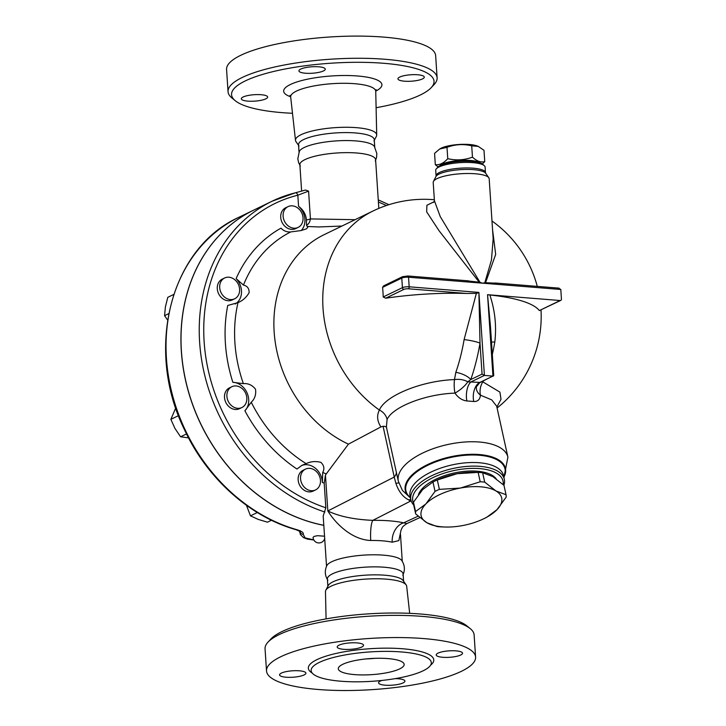 <?xml version="1.0" encoding="UTF-8"?>
<svg xmlns="http://www.w3.org/2000/svg" width="726" height="726" viewBox="0 0 726 726"><rect width="100%" height="100%" fill="white"/><g stroke="black" fill="none" stroke-linecap="round" stroke-linejoin="round"><path stroke-width="1.09" d="M301.626 191.165L299.865 164.738A37.943 9.275 -3.8 0 1 337.118 152.968A37.943 9.275 -3.8 0 1 375.596 159.711L378.827 208.38M300.346 166.045L298.64 162.733L297.814 158.767L299.366 151.317A37.943 9.275 -3.8 0 1 336.31 140.898A37.943 9.275 -3.8 0 1 374.317 146.343L376.83 153.522L376.54 157.551L375.288 161.063M292.487 113.274A101.468 24.811 -3.8 0 1 281.86 112.621A101.468 24.811 -3.8 0 1 235.242 100.696A101.468 24.811 -3.8 0 1 331.156 63.198A101.468 24.811 -3.8 0 1 431.18 87.683A101.468 24.811 -3.8 0 1 376.104 107.72M431.18 87.683L434.166 84.488A104.762 25.619 176.2 0 0 437.116 77.809A104.762 25.619 176.2 0 0 330.875 59.196A104.762 25.619 176.2 0 0 228.046 91.703A104.762 25.619 176.2 0 0 231.857 97.919L235.242 100.696M417.74 74.769A13.195 3.231 -3.8 0 1 424.283 77.11A13.195 3.231 -3.8 0 1 417.777 80.359A13.195 3.231 -3.8 0 1 404.491 81.194A13.195 3.231 -3.8 0 1 397.948 78.853A13.195 3.231 -3.8 0 1 404.455 75.604A13.195 3.231 -3.8 0 1 417.74 74.769M300.718 69.097A13.195 3.231 -3.8 0 1 315.429 66.674A13.195 3.231 -3.8 0 1 325.275 69.142A13.195 3.231 -3.8 0 1 323.487 70.93A13.195 3.231 -3.8 0 1 308.777 73.353A13.195 3.231 -3.8 0 1 298.93 70.894A13.195 3.231 -3.8 0 1 300.718 69.097M247.856 101.132A13.195 3.231 -3.8 0 1 241.313 98.8A13.195 3.231 -3.8 0 1 247.82 95.551A13.195 3.231 -3.8 0 1 261.106 94.716A13.195 3.231 -3.8 0 1 267.649 97.048A13.195 3.231 -3.8 0 1 261.133 100.297A13.195 3.231 -3.8 0 1 247.856 101.132M228.046 91.703L226.576 69.514A104.762 25.619 -3.8 0 1 329.404 37.017A104.762 25.619 -3.8 0 1 435.645 55.621L437.116 77.818M299.03 146.008L296.008 141.679A40.701 9.955 -3.8 0 1 295.491 140.372A40.701 9.955 -3.8 0 1 335.43 127.631A40.701 9.955 -3.8 0 1 376.703 134.972A40.701 9.955 -3.8 0 1 376.367 136.343L373.944 141.035M299.067 152.669L298.531 144.692A37.943 9.275 -3.8 0 1 335.775 132.922A37.943 9.275 -3.8 0 1 374.262 139.655L374.788 147.641M327.862 580.274C324.84 575.546 324.513 570.636 326.881 565.545A37.943 9.275 -3.8 0 1 363.826 555.127A37.943 9.275 -3.8 0 1 401.823 560.572C404.845 565.3 405.172 570.209 402.803 575.291M327.862 586.272L327.381 578.967A37.943 9.275 -3.8 0 1 364.624 567.197A37.943 9.275 -3.8 0 1 403.102 573.939L403.592 581.245M266.524 670.987L265.054 648.799A104.762 25.619 -3.8 0 1 268.003 642.129A104.762 25.619 -3.8 0 1 367.891 616.292A104.762 25.619 -3.8 0 1 470.312 628.689A104.762 25.619 -3.8 0 1 474.123 634.914L475.594 657.094A104.762 25.619 -3.8 0 1 423.911 682.885A104.762 25.619 -3.8 0 1 318.469 689.509A104.762 25.619 -3.8 0 1 266.524 670.987A104.762 25.619 -3.8 0 1 369.362 638.481A104.762 25.619 -3.8 0 1 475.594 657.094M470.312 628.689L466.927 625.912A101.468 24.811 176.2 0 0 367.728 613.906A101.468 24.811 176.2 0 0 270.989 638.925L268.003 642.129M326.074 618.897L325.466 591.636A40.701 9.955 -3.8 0 1 325.811 590.274A40.701 9.955 -3.8 0 1 365.423 579.121A40.701 9.955 -3.8 0 1 406.161 584.938A40.701 9.955 -3.8 0 1 406.678 586.245L409.682 613.343M341.002 681.233A60.222 14.72 -3.8 0 1 311.145 670.588A60.222 14.72 -3.8 0 1 370.251 651.903A60.222 14.72 -3.8 0 1 431.317 662.602A60.222 14.72 -3.8 0 1 401.614 677.431A60.222 14.72 -3.8 0 1 341.002 681.233M299.366 670.806A13.195 3.231 -3.8 0 1 305.909 673.138A13.195 3.231 -3.8 0 1 299.402 676.387A13.195 3.231 -3.8 0 1 286.117 677.222A13.195 3.231 -3.8 0 1 279.574 674.89A13.195 3.231 -3.8 0 1 286.08 671.641A13.195 3.231 -3.8 0 1 299.366 670.806M361.748 647.02A13.195 3.231 -3.8 0 1 347.037 649.443A13.195 3.231 -3.8 0 1 337.2 646.984A13.195 3.231 -3.8 0 1 338.988 645.187A13.195 3.231 -3.8 0 1 353.698 642.764A13.195 3.231 -3.8 0 1 363.535 645.232A13.195 3.231 -3.8 0 1 361.748 647.02M442.751 657.284A13.195 3.231 -3.8 0 1 436.208 654.943A13.195 3.231 -3.8 0 1 442.715 651.694A13.195 3.231 -3.8 0 1 456.001 650.859A13.195 3.231 -3.8 0 1 462.544 653.2A13.195 3.231 -3.8 0 1 456.037 656.449A13.195 3.231 -3.8 0 1 442.751 657.284M395.125 678.638A13.195 3.231 -3.8 0 1 404.926 681.106A13.195 3.231 -3.8 0 1 403.139 682.894A13.195 3.231 -3.8 0 1 388.428 685.317A13.195 3.231 -3.8 0 1 378.582 682.848A13.195 3.231 -3.8 0 1 380.37 681.061A13.195 3.231 -3.8 0 1 381.885 680.453M387.793 658.573A32.997 8.068 -3.8 0 1 404.155 664.408A32.997 8.068 -3.8 0 1 371.766 674.645A32.997 8.068 -3.8 0 1 338.307 668.782A32.997 8.068 -3.8 0 1 354.578 660.66A32.997 8.068 -3.8 0 1 387.793 658.573M366.403 658.899A32.997 8.068 176.2 0 0 374.997 658.328M326.537 566.28L323.197 516.032L325.838 507.783L324.204 483.18L325.448 475.022L348.426 444.158A117.14 97.23 -115.8 0 1 274.737 338.334A117.14 97.23 -115.8 0 1 324.132 234.67L373.001 211.012A117.14 97.23 -115.8 0 0 322.807 303.94A117.14 97.23 -115.8 0 0 379.389 410.054C376.631 415.444 377.13 421.071 380.905 426.924L383.074 426.271C385.433 426.253 386.64 426.906 386.704 428.222M325.838 507.783A166.635 138.312 -115.8 0 1 204.469 346.003A166.635 138.312 -115.8 0 1 297.823 195.203A3.303 1.815 -103.9 0 0 295.373 192.798A3.303 1.815 -103.9 0 0 295.183 192.871A169.938 141.044 64.2 0 0 272.141 201.193L253.918 210.014A169.938 141.044 64.2 0 0 185.575 380.061A169.938 141.044 64.2 0 0 323.814 525.297M325.811 590.274L328.225 585.573A37.943 9.275 -3.8 0 1 365.16 575.183A37.943 9.275 -3.8 0 1 403.148 580.6L406.161 584.938M484.75 161.644L483.997 150.309L478.289 146.425L471.709 145.817C463.306 143.821 455.075 144.329 446.998 147.333L439.675 149.021L434.565 153.358L435.319 164.693C439.629 165.183 443.777 163.178 447.751 158.667C456.155 160.664 464.395 160.156 472.463 157.152C476.728 161.145 480.821 162.642 484.75 161.644L482.309 164.031M439.675 149.021L440.473 148.549A20.627 5.046 -3.8 0 1 458.796 144.492A20.627 5.046 -3.8 0 1 477.49 146.089L478.289 146.425M438.114 166.926L435.319 164.693M480.067 162.942A20.627 5.046 176.2 0 0 459.857 160.455A20.627 5.046 176.2 0 0 440.137 165.592M447.751 158.667L446.998 147.333M469.314 161.308A17.324 4.238 176.2 0 0 450.592 162.551M472.463 157.152L471.709 145.817M486.692 517.293A46.192 20.836 -12.4 0 1 486.611 517.339L484.396 518.437A41.246 18.604 167.6 0 0 496.983 509.688L486.692 517.293M445.419 527.022L441.508 526.894A46.192 20.836 -12.4 0 1 437.016 526.541L426.897 522.729A41.246 18.604 167.6 0 0 445.419 527.022A41.246 18.604 167.6 0 0 462.471 525.597A41.246 18.604 167.6 0 0 484.396 518.437M495.922 490.93L506.04 494.733A46.192 20.836 -12.4 0 1 506.176 497.11L496.983 509.688A41.246 18.604 167.6 0 0 495.922 490.93A41.246 18.604 167.6 0 0 460.348 488.063L480.204 481.774A46.192 20.836 -12.4 0 1 484.705 482.137L495.922 490.93M425.835 503.971L435.028 491.384A46.192 20.836 -12.4 0 1 439.384 489.369L460.348 488.063A41.246 18.604 167.6 0 0 425.835 503.971A41.246 18.604 167.6 0 0 426.897 522.729L415.68 513.944A46.192 20.836 -12.4 0 1 415.544 511.567L425.835 503.971M506.04 494.733L503.971 485.34L492.754 476.546L482.636 472.744A46.192 20.836 167.6 0 0 478.135 472.381L457.18 473.688A41.246 18.604 -12.4 0 1 474.223 472.254L476.301 472.317M433.041 481.937L435.255 480.839A41.246 18.604 -12.4 0 1 457.18 473.688L437.315 479.977A46.192 20.836 167.6 0 0 433.041 481.937A46.192 20.836 167.6 0 0 432.959 481.982L422.668 489.587L413.475 502.174A46.192 20.836 167.6 0 0 413.611 504.543L415.68 513.944M437.315 479.977L439.384 489.369M432.959 481.982L435.028 491.384M413.475 502.174L415.544 511.567M478.135 472.381L480.204 481.774M482.636 472.744L484.705 482.137M418.485 494.551A40.837 18.413 -12.4 0 1 477.046 471.201A40.837 18.413 -12.4 0 1 496.212 478.824M292.333 205.848A11.552 9.583 -115.8 0 1 302.615 215.286A11.552 9.583 -115.8 0 1 298.114 227.41A11.552 9.583 -115.8 0 1 284.447 221.194A11.552 9.583 -115.8 0 1 288.04 206.629A11.552 9.583 -115.8 0 1 292.333 205.848M298.114 227.41L295.709 228.581A11.552 9.583 -115.8 0 1 282.051 222.365A11.552 9.583 -115.8 0 1 285.645 207.79L288.04 206.629M222.074 279.927A11.552 9.583 -115.8 0 1 224.615 277.994A11.552 9.583 -115.8 0 1 238.273 284.211A11.552 9.583 -115.8 0 1 234.68 298.785A11.552 9.583 -115.8 0 1 221.965 294.23A11.552 9.583 -115.8 0 1 222.074 279.927M234.68 298.785L232.275 299.947A11.552 9.583 -115.8 0 1 219.561 295.391A11.552 9.583 -115.8 0 1 219.679 281.089A11.552 9.583 -115.8 0 1 222.21 279.156L224.615 277.994M226.902 396.323A11.552 9.583 -115.8 0 1 231.83 386.731A11.552 9.583 -115.8 0 1 245.497 392.947A11.552 9.583 -115.8 0 1 241.903 407.522A11.552 9.583 -115.8 0 1 226.902 396.323M241.903 407.522L239.498 408.684A11.552 9.583 -115.8 0 1 224.506 397.485A11.552 9.583 -115.8 0 1 229.434 387.893L231.83 386.731M303.994 486.856A11.552 9.583 -115.8 0 1 305.483 469.132A11.552 9.583 -115.8 0 1 319.141 475.348A11.552 9.583 -115.8 0 1 315.547 489.923A11.552 9.583 -115.8 0 1 303.994 486.856M315.547 489.923L313.142 491.085A11.552 9.583 -115.8 0 1 301.589 488.026A11.552 9.583 -115.8 0 1 303.078 470.294L305.483 469.132M173.732 294.447L167.788 297.333L165.401 306.88L164.566 315.665L167.597 320.048M175.746 407.912L170.864 419.347L174.957 428.449L180.602 436.798L188.533 437.878M246.45 505.305L250.47 515.841L258.193 519.389L267.467 522.185L271.46 520.252M168.722 313.65L164.566 315.665M178.505 415.644L170.864 419.347M186.518 433.93L180.602 436.798M257.322 512.52L250.47 515.841M324.685 538.365A5.89 5.89 0 0 1 313.06 537.358L314.167 536.396L317.498 535.688L324.54 536.205M295.945 529.671L295.945 529.671A3.303 1.479 -73.9 0 0 296.535 529.59A169.938 141.044 -115.8 0 1 169.185 380.433A169.938 141.044 -115.8 0 1 238.927 217.274C170.447 248.011 144.737 348.87 184.232 429.184C206.647 478.007 249.508 516.64 295.945 529.671L300.537 531.659L300.219 530.733M300.083 531.323A3.303 3.113 29.8 0 0 303.223 534.39C303.867 532.693 301.635 531.096 296.535 529.59M300.083 531.314L300.246 534.39L303.532 537.639L307.397 539.109L313.868 540.026M313.795 539.899L305.12 537.893L303.223 534.39M253.873 210.041A169.938 141.044 64.2 0 0 253.837 210.059A169.938 141.044 64.2 0 0 184.095 373.218A169.938 141.044 64.2 0 0 311.445 522.375A169.938 141.044 64.2 0 0 323.823 525.361M301.363 465.638A16.498 13.694 -115.8 0 1 322.371 482.463A141.969 117.839 64.2 0 0 324.204 483.18M324.912 512.03A169.938 141.044 64.2 0 1 201.91 361.621A169.938 141.044 64.2 0 1 272.141 201.193L295.373 192.798L305.474 190.03L308.586 191.129L297.823 195.203L298.558 206.275C303.368 209.914 305.991 214.469 306.426 219.933L306.544 225.423L307.788 227.302L306.481 228.844L300.972 230.578L290.718 231.93C287.069 232.247 283.812 230.995 280.944 228.173A141.969 117.839 64.2 0 0 236.122 278.612L243.464 285.1C247.303 285.908 249.19 288.431 249.127 292.66C246.45 297.306 242.738 300.637 237.992 302.642L227.746 305.455A141.969 117.839 64.2 0 0 232.846 382.293A16.498 13.694 -115.8 0 1 247.203 393.238A16.498 13.694 -115.8 0 1 244.898 410.789A141.969 117.839 64.2 0 0 296.943 469.014L301.98 465.33L306.109 463.642C310.737 461.446 315.656 461.01 320.865 462.335C324.095 465.43 324.713 468.796 322.725 472.435L322.371 482.463M236.122 278.612A16.498 13.694 -115.8 0 1 235.16 304.022M298.558 206.275A16.498 13.694 -115.8 0 1 301.272 230.514M478.588 292.741L476.365 293.368L464.105 339.605A13.195 1.96 9.6 0 1 480.004 343.135L482.064 374.099L484.414 375.415L471.374 381.731A13.195 5.79 -86.7 0 0 466.872 400.952L473.779 401.505A13.195 7.405 96 0 1 479.913 382.411L467.753 381.849L470.793 379.553A128.829 64.578 -85.4 0 0 480.004 343.135L478.906 292.406L409.174 286.797A1.652 0.826 94.6 0 1 408.457 288.794L466.546 293.467A116.95 28.595 176.2 0 0 385.669 298.223L383.21 296.961A74.079 37.135 -85.4 0 0 382.575 287.387L383.51 285.917L402.494 276.706A1.652 1.37 -115.8 0 0 401.787 278.076A4.946 1.207 -3.8 0 1 408.538 277.223L482.536 283.176L485.54 282.713L495.677 254.418L492.564 229.706M348.426 444.158L380.905 426.924M232.846 382.293L243.373 383.646C248.192 383.228 252.231 385.07 255.507 389.172C256.26 394.481 254.835 398.846 251.25 402.258L244.898 410.789M355.059 219.697L310.429 218.916L308.586 191.129M306.544 225.423A8.249 6.833 99.2 0 0 310.429 218.916A8.249 2.015 176.2 0 1 306.426 219.933M307.37 226.494L318.923 226.957L341.973 226.031M392.212 542.213A16.498 12.306 102.6 0 1 403.647 522.838A54.441 13.313 176.2 0 0 372.855 520.361A16.498 3.321 -90.8 0 0 370.759 540.489A37.943 9.275 -3.8 0 1 392.212 542.213L398.846 540.607L401.006 530.234C402.794 526.795 401.632 527.149 406.896 523.564L403.647 522.838L418.131 516.177M411.206 501.013A19.802 15.863 -74.1 0 0 410.426 501.176L372.855 520.361C354.134 519.535 339.133 516.404 327.834 510.959C335.403 523.264 351.538 539.717 370.759 540.489M434.121 201.746L426.906 205.249L426.661 211.838L439.058 230.75L479.233 282.214L480.04 282.378L440.265 216.62L434.42 200.784L433.504 202.481M493.163 238.718L491.457 260.017L484.805 282.759M480.04 282.378L482.536 283.176L560.799 289.474L558.439 288.158M485.54 282.713L497.51 283.258M493.163 238.745L489.179 178.732A28.051 6.861 176.2 0 0 488.816 177.752A28.051 6.861 176.2 0 0 475.267 173.768A28.051 6.861 176.2 0 0 433.44 181.436A28.051 6.861 176.2 0 0 433.204 182.453L434.42 200.803M473.779 401.505C477.744 401.66 479.968 399.545 480.449 395.171A13.195 9.238 10.8 0 1 476.447 386.767L479.913 382.411L492.954 376.095L484.414 375.415L478.906 292.406M482.064 374.099L470.793 379.553A13.195 5.245 19.1 0 0 455.828 372.338L454.494 379.589A13.195 7.351 0.5 0 1 467.753 381.849A13.195 3.721 -37.7 0 1 454.966 393.12C458.26 397.794 462.235 400.407 466.872 400.952M496.666 406.197L491.729 399.89L480.449 395.171A13.195 9.057 104.2 0 1 482.799 381.858A13.195 2.968 36.3 0 0 482.046 381.567M454.494 379.589A13.195 3.703 -92.7 0 0 454.966 393.12C425.509 394.046 392.403 407.005 387.085 419.519A13.195 11.689 -155.1 0 0 379.389 410.054C385.188 395.67 421.824 380.733 454.494 379.589M496.865 407.023L501.004 399.291L499.905 392.113L482.799 381.858L483.498 380.869M492.319 354.533A115.779 58.044 -85.4 0 0 494.796 342.073A13.195 1.96 9.6 0 0 491.493 342.109M464.105 339.605A115.779 58.044 94.6 0 1 455.828 372.338M560.799 289.474L561.434 299.048A1.652 1.37 -115.8 0 1 560.118 300.528L487.545 294.692L490.44 326.146L493.725 375.623L479.922 382.602M494.796 342.073C496.666 326.183 495.014 310.492 489.859 295.001L487.872 294.729M476.365 293.368L466.546 293.467M487.545 294.692L492.954 376.095L493.48 376.032M560.735 300.419L539.354 310.583A116.95 28.595 176.2 0 0 489.859 295.001M465.693 280.699L479.233 282.214M436.072 175.846L435.709 170.32A24.748 6.053 -3.8 0 1 436.399 168.741A24.748 6.053 -3.8 0 1 472.826 162.66A24.748 6.053 -3.8 0 1 484.197 165.564A24.748 6.053 -3.8 0 1 485.095 167.034L485.458 172.561A24.748 6.053 176.2 0 0 473.189 168.187A24.748 6.053 176.2 0 0 448.278 169.757A24.748 6.053 176.2 0 0 436.072 175.846L435.945 176.554A25.192 6.162 -3.8 0 1 473.515 169.675A25.192 6.162 -3.8 0 1 485.676 173.251L488.816 177.752M484.197 165.564L482.5 164.176A23.096 5.645 176.2 0 0 471.891 161.462A23.096 5.645 176.2 0 0 437.896 167.143L436.399 168.741M411.125 500.749A19.802 15.5 -72 0 0 410.09 500.94L411.37 501.439M410.834 499.642A19.802 13.64 -65.8 0 0 408.638 499.887L410.09 500.94M398.783 483.008A19.802 0.962 -14.6 0 0 395.888 483.353C398.656 491.475 402.903 496.983 408.638 499.887M410.471 497.991L402.376 490.368M396.323 472.145A19.802 9.139 -12.4 0 1 394.236 477.055L395.888 483.353M503.926 477.427L507.91 457.171A56.093 25.301 167.6 0 0 447.688 444.53A56.093 25.301 167.6 0 0 398.347 481.302L386.395 427.042L387.085 419.519M503.88 485.258A47.843 21.58 167.6 0 0 504.334 479.278A47.843 21.58 167.6 0 0 480.013 466.355A47.843 21.58 167.6 0 0 431.634 475.766A47.843 21.58 167.6 0 0 410.88 499.86A47.843 21.58 167.6 0 0 413.711 505.006M413.457 502.864A46.192 20.836 -12.4 0 1 431.044 478.588A46.192 20.836 -12.4 0 1 479.55 468.597A46.192 20.836 -12.4 0 1 503.154 484.578M375.741 91.122A49.223 12.033 176.2 0 0 332 75.94A49.223 12.033 176.2 0 0 290.645 96.776M295.491 140.363L290.681 97.003A42.625 10.418 -3.8 0 1 332.508 83.662A42.625 10.418 -3.8 0 1 375.741 91.349L376.168 89.652M430.6 665.17A62.863 15.373 176.2 0 0 370.042 648.708A62.863 15.373 176.2 0 0 312.189 673.038M378.4 202.037A166.635 138.312 -115.8 0 1 386.377 205.522M243.464 285.1A134.183 111.377 -115.8 0 1 290.718 231.93M243.373 383.646A134.183 111.377 -115.8 0 1 237.992 302.642M306.109 463.642A134.183 111.377 -115.8 0 1 251.25 402.258M326.155 473.869A134.183 111.377 -115.8 0 1 322.725 472.435M383.074 426.271L394.236 477.055L327.834 510.959L325.448 475.022M560.118 300.528L539.354 310.583M382.575 287.387L401.787 278.076L402.422 287.659A4.946 1.207 176.2 0 1 409.174 286.797L408.538 277.223A1.652 0.826 -85.4 0 0 407.849 275.98A1.652 0.826 -85.4 0 0 407.604 276.025M385.669 298.223L403.955 289.365A1.652 1.37 64.2 0 1 402.422 287.659L383.21 296.961M403.955 289.365A3.303 0.808 -3.8 0 1 408.457 288.794M503.88 477.218A51.265 23.123 167.6 0 0 458.778 455.311A51.265 23.123 167.6 0 0 405.498 491.184A51.265 23.123 167.6 0 0 410.426 497.8M503.835 477.009A50.747 22.887 167.6 0 0 458.16 456.1A50.747 22.887 167.6 0 0 406.106 491.511A50.747 22.887 167.6 0 0 410.381 497.591M410.88 499.86L410.081 496.248A47.843 21.58 -12.4 0 1 430.836 472.154A47.843 21.58 -12.4 0 1 479.214 462.743A47.843 21.58 -12.4 0 1 503.535 475.666L504.334 479.278M290.681 97.003L290.028 95.369M376.703 134.972L375.741 91.349M324.268 539.563L324.758 539.491M253.837 210.059L238.927 217.274M299.675 531.087L299.765 532.539M388.927 204.687L378.264 199.886M406.896 523.564L419.81 517.629M402.258 561.243L400.462 534.1M495.005 282.986L559.084 288.14M468.669 280.871L407.849 275.98L402.494 276.706M485.458 172.561L485.676 173.251M435.945 176.554L433.44 181.436M497.083 408.021A117.14 117.14 0 0 0 541.015 309.966M537.276 286.389A117.14 117.14 0 0 0 491.983 221.003M434.357 199.75A117.14 117.14 0 0 0 373.001 211.012M402.404 490.422L398.347 481.302M496.775 406.633L507.91 457.171"/></g></svg>
